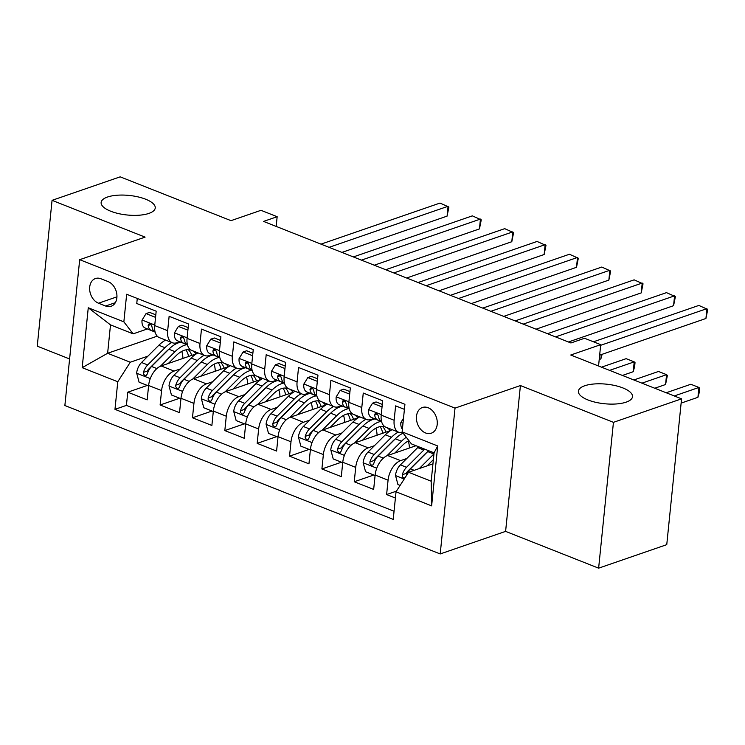 <?xml version="1.0" encoding="UTF-8"?>
<svg xmlns="http://www.w3.org/2000/svg" width="745" height="745" viewBox="0 0 745 745"><rect width="100%" height="100%" fill="white"/><g stroke="black" fill="none" stroke-linecap="round" stroke-linejoin="round"><path stroke-width="1.12" d="M584.732 385.761A27.192 9.834 -174.2 0 1 615.193 385.593A27.192 9.834 -174.2 0 1 632.496 396.703A27.192 9.834 -174.2 0 1 626.154 402.142A27.192 9.834 -174.2 0 1 595.693 402.309A27.192 9.834 -174.2 0 1 578.39 391.209A27.192 9.834 -174.2 0 1 584.732 385.761M107.476 197.034A27.192 9.834 -174.2 0 1 137.937 196.866A27.192 9.834 -174.2 0 1 155.239 207.967A27.192 9.834 -174.2 0 1 148.898 213.405A27.192 9.834 -174.2 0 1 118.436 213.573A27.192 9.834 -174.2 0 1 101.134 202.472A27.192 9.834 -174.2 0 1 107.476 197.034M428.133 407.738A13.596 9.992 -109 0 0 422.415 407.496A13.596 9.992 -109 0 0 416.548 419.91A13.596 9.992 -109 0 0 425.572 432.966A13.596 9.992 -109 0 0 431.29 433.199A13.596 9.992 -109 0 0 437.157 420.785A13.596 9.992 -109 0 0 428.133 407.738M598.626 568.165L666.756 544.66L681.563 398.836L613.442 422.341L520.42 385.556L455.018 408.12L440.202 553.945L505.604 531.381L598.626 568.165L613.442 422.341M455.018 408.12L79.687 259.688L64.871 405.522L440.202 553.945M79.687 259.688L145.089 237.124L52.066 200.34L37.25 346.164L69.602 358.96M52.066 200.34L120.187 176.835L231.006 220.66L260.983 210.314L277.159 216.711L263.534 221.414L570.921 342.97L584.546 338.267L600.721 344.665L570.745 355.011L681.563 398.836M404.414 409.35L395.614 405.876L394.152 420.264L381.207 415.142A16.995 9.76 111.6 0 0 385.863 427.183L398.798 432.305A16.995 9.76 -68.4 0 1 394.152 420.264M381.207 415.142L382.669 400.754L363.253 393.081L361.8 407.468L348.856 402.347A16.995 9.76 111.6 0 0 353.503 414.388L366.447 419.51A16.995 9.76 -68.4 0 1 361.8 407.468M348.856 402.347L350.318 387.959L330.901 380.285L329.439 394.673L316.495 389.551A16.995 9.76 111.6 0 0 321.151 401.592L334.086 406.714A16.995 9.76 -68.4 0 1 329.439 394.673M316.495 389.551L317.957 375.163L298.54 367.49L297.087 381.878L284.143 376.756A16.995 9.76 111.6 0 0 288.79 388.797L301.734 393.919A16.995 9.76 -68.4 0 1 297.087 381.878M284.143 376.756L285.605 362.368L266.188 354.695L264.726 369.082L251.782 363.96A16.995 9.76 111.6 0 0 256.438 376.002L269.373 381.123A16.995 9.76 -68.4 0 1 264.726 369.082M251.782 363.96L253.244 349.573L233.828 341.899L232.375 356.287L219.43 351.165A16.995 9.76 111.6 0 0 224.077 363.206L237.022 368.328A16.995 9.76 -68.4 0 1 232.375 356.287M219.43 351.165L220.892 336.777L201.476 329.104L200.014 343.492L187.07 338.37A16.995 9.76 111.6 0 0 191.726 350.411L204.661 355.533A16.995 9.76 -68.4 0 1 200.014 343.492M187.07 338.37L188.532 323.982L169.124 316.308L167.662 330.696A16.995 9.76 111.6 0 0 172.309 342.737A16.995 9.76 111.6 0 0 176.956 342.7L179.759 341.731M196.494 353.754L161.134 365.953A16.995 9.76 111.6 0 0 148.627 385.482L147.165 399.869L127.758 392.187L147.324 385.435M180.299 368.924L174.079 371.075A16.995 9.76 111.6 0 0 161.572 390.603L160.11 404.982L179.675 398.23M160.11 404.982L179.526 412.665L180.988 398.277A16.995 9.76 111.6 0 1 193.486 378.749L228.855 366.549M261.206 379.345L225.847 391.544A16.995 9.76 111.6 0 0 213.34 411.072L211.878 425.46L192.471 417.777L212.036 411.026M293.567 392.14L258.198 404.339A16.995 9.76 111.6 0 0 245.701 423.868L244.239 438.256L224.822 430.573L244.388 423.821M325.919 404.935L290.559 417.135A16.995 9.76 111.6 0 0 278.053 436.663L276.591 451.051L257.183 443.368L276.749 436.617M358.28 417.731L322.911 429.93A16.995 9.76 111.6 0 0 310.414 449.459L308.952 463.846L289.535 456.163L309.101 449.412M390.631 430.526L355.272 442.726A16.995 9.76 111.6 0 0 342.765 462.254L341.303 476.642L321.896 468.959L341.461 462.207M416.045 445.715L387.624 455.521A16.995 9.76 111.6 0 0 375.126 475.049L373.664 489.437L354.248 481.754L373.813 475.003M366.447 419.51A16.995 9.76 -68.4 0 0 371.094 419.472L373.897 418.504M334.086 406.714A16.995 9.76 -68.4 0 0 338.742 406.677L341.545 405.708M301.734 393.919A16.995 9.76 -68.4 0 0 306.381 393.882L309.184 392.913M269.373 381.123A16.995 9.76 -68.4 0 0 274.03 381.086L276.833 380.118M237.022 368.328A16.995 9.76 -68.4 0 0 241.669 368.291L244.472 367.322M204.661 355.533A16.995 9.76 -68.4 0 0 209.317 355.495L212.12 354.527M98.489 303.206L105.604 306.018A13.168 9.676 -109 0 0 111.145 306.251A13.168 9.676 -109 0 0 116.825 294.219A13.168 9.676 -109 0 0 108.09 281.582L100.975 278.77A13.168 9.676 -109 0 0 95.434 278.537A13.168 9.676 -109 0 0 89.754 290.569A13.168 9.676 -109 0 0 98.489 303.206L116.946 296.836M432.947 463.846L408.539 472.265L431.187 481.223L434.065 452.848L411.417 443.89L402.123 431.886L404.926 404.302L126.659 294.256L123.856 321.849L133.159 333.853L147.408 328.936M402.123 431.886L437.715 445.966L431.625 505.874L396.033 491.793L393.23 519.386L114.972 409.34L117.775 381.757L82.183 367.676L88.264 307.769L123.856 321.849M406.789 458.492L400.568 460.643L387.624 455.521M374.428 445.696L368.216 447.847L355.272 442.726M342.076 432.901L335.855 435.052L322.911 429.93M309.724 420.106L303.504 422.257L290.559 417.135M277.363 407.31L271.143 409.461L258.198 404.339M245.012 394.515L238.791 396.666L225.847 391.544M212.651 381.719L206.43 383.871L193.486 378.749M127.758 392.187L126.417 405.392L394.058 511.238M400.568 460.643A16.995 9.76 -68.4 0 0 388.071 480.171L386.608 494.55L395.399 498.032M354.248 481.754L355.71 467.376A16.995 9.76 -68.4 0 1 368.216 447.847M321.896 468.959L323.358 454.58A16.995 9.76 -68.4 0 1 335.855 435.052M289.535 456.163L290.997 441.785A16.995 9.76 -68.4 0 1 303.504 422.257M257.183 443.368L258.645 428.99A16.995 9.76 -68.4 0 1 271.143 409.461M224.822 430.573L226.284 416.194A16.995 9.76 -68.4 0 1 238.791 396.666M192.471 417.777L193.933 403.399A16.995 9.76 -68.4 0 1 206.43 383.871M137.276 298.456L136.763 303.513L156.18 311.187L154.718 325.574A16.995 9.76 111.6 0 0 159.365 337.615L172.309 342.737M133.159 333.853L110.502 324.894L107.625 353.27L130.273 362.228L117.775 381.757M157.232 336.153L107.625 353.27L82.183 367.676M147.938 356.129L130.273 362.228M598.552 366.009L600.721 344.665M276.171 226.415L277.159 216.711M126.417 405.392L114.972 409.34M386.608 494.55L396.442 491.16M396.033 491.793L408.539 472.265M402.607 432.51A16.995 9.76 -68.4 0 1 398.798 432.305M110.502 324.894L88.264 307.769M437.715 445.966L434.065 452.848M431.625 505.874L431.187 481.223M520.42 385.556L505.604 531.381M155.547 317.361L146.048 313.598L142.016 320.201A11.259 6.463 111.6 0 0 145.061 327.968L155.118 332.112M155.807 314.837L149.587 312.379L146.048 313.598M341.918 252.406L447.084 216.125L448.08 206.272L329.085 247.331M447.084 216.125L448.9 207.045L439.997 203.068L320.993 244.137M155.072 331.925A11.259 6.463 -68.4 0 1 152.073 327.008L151.086 324.755L149.857 323.917L148.683 324.112L148.19 325.472A11.259 6.463 111.6 0 0 151.207 330.398L155.09 332M168.333 363.467L176.127 355.691A26.978 15.487 -68.4 0 1 191.055 350.103M192.517 350.727A26.978 15.487 -68.4 0 1 196.01 353.922M160.399 366.242L175 351.659A32.51 18.662 -68.4 0 1 186.818 344.637M148.581 385.938L139.082 382.176L136.642 373.012A11.259 6.463 -68.4 0 1 141.55 362.508L158.825 345.261A32.51 18.662 -68.4 0 1 165.623 340.092M181.752 351.407A26.978 15.487 -68.4 0 1 182.925 358.438M171.769 342.523A32.51 18.662 111.6 0 0 164.971 347.692L147.696 364.938A11.259 6.463 111.6 0 0 143.431 372.379L143.459 374.102L145.024 375.685L146.299 375.461L147.314 373.906A11.259 6.463 -68.4 0 1 151.58 366.475L168.854 349.228A32.51 18.662 -68.4 0 1 180.839 342.178M191.782 355.384A26.978 15.487 111.6 0 0 188.252 349.638M143.431 372.379L147.352 371.019A5.737 3.297 -68.4 0 1 148.823 368.971L166.098 351.724A26.978 15.487 -68.4 0 1 168.528 349.554M185.915 349.861A26.978 15.487 -68.4 0 1 188.597 356.483M440.351 290.327L440.099 291.239M187.908 330.156L178.4 326.394L174.367 332.996A11.259 6.463 111.6 0 0 177.412 340.763L187.479 344.907M188.159 327.632L181.948 325.174L178.4 326.394M374.279 265.201L479.445 228.92L480.441 219.067L361.437 260.126M479.445 228.92L481.261 219.84L472.349 215.864L353.353 256.932M187.423 344.721A11.259 6.463 -68.4 0 1 184.434 339.804L183.438 337.55L182.208 336.712L181.035 336.908L180.551 338.267A11.259 6.463 111.6 0 0 183.568 343.194L187.442 344.795M220.259 342.951L210.761 339.189L206.719 345.792A11.259 6.463 111.6 0 0 209.773 353.558L219.831 357.702M220.52 340.428L214.299 337.969L210.761 339.189M406.63 278.006L511.796 241.715L512.793 231.863L393.798 272.921M511.796 241.715L513.612 232.636L504.71 228.659L385.705 269.727M219.784 357.516A11.259 6.463 -68.4 0 1 216.786 352.599L215.799 350.346L214.569 349.507L213.396 349.703L212.902 351.063A11.259 6.463 111.6 0 0 215.92 355.989L219.803 357.591M252.62 355.747L243.112 351.985L239.08 358.587A11.259 6.463 111.6 0 0 242.125 366.354L252.192 370.498M252.872 353.223L246.66 350.765L243.112 351.985M438.991 290.801L544.148 254.511L545.154 244.658L426.149 285.717M544.148 254.511L545.973 245.431L537.061 241.454L418.066 282.523M252.136 370.312A11.259 6.463 -68.4 0 1 249.147 365.395L248.15 363.141L246.921 362.303L245.748 362.498L245.263 363.858A11.259 6.463 111.6 0 0 248.281 368.784L252.155 370.386M284.972 368.542L275.473 364.78L271.431 371.382A11.259 6.463 111.6 0 0 274.486 379.149L284.543 383.293M285.233 366.019L279.012 363.56L275.473 364.78M471.343 303.597L576.509 267.306L577.505 257.453L458.51 298.512M576.509 267.306L578.325 258.226L569.422 254.25L450.418 295.318M284.497 383.107A11.259 6.463 -68.4 0 1 281.498 378.19L280.511 375.936L279.282 375.098L278.108 375.294L277.615 376.653A11.259 6.463 111.6 0 0 280.632 381.58L284.515 383.181M200.694 376.262L208.488 368.486A26.978 15.487 -68.4 0 1 223.416 362.899M224.878 363.523A26.978 15.487 -68.4 0 1 228.361 366.717M192.75 379.037L207.361 364.454A32.51 18.662 -68.4 0 1 219.179 357.432M180.942 398.733L171.434 394.971L169.003 385.808A11.259 6.463 -68.4 0 1 173.911 375.303L191.186 358.056A32.51 18.662 -68.4 0 1 197.984 352.888M214.104 364.203A26.978 15.487 -68.4 0 1 215.277 371.233M204.13 355.318A32.51 18.662 111.6 0 0 197.332 360.487L180.057 377.734A11.259 6.463 111.6 0 0 175.783 385.174L175.82 386.897L177.375 388.48L178.651 388.257L179.666 386.711A11.259 6.463 -68.4 0 1 183.941 379.27L201.215 362.023A32.51 18.662 -68.4 0 1 213.2 354.974M224.133 368.179A26.978 15.487 111.6 0 0 220.604 362.433M175.783 385.174L179.703 383.815A5.737 3.297 -68.4 0 1 181.184 381.766L198.459 364.519A26.978 15.487 -68.4 0 1 200.889 362.349M218.276 362.657A26.978 15.487 -68.4 0 1 220.948 369.278M472.703 303.122L472.46 304.035M233.045 389.058L240.84 381.282A26.978 15.487 -68.4 0 1 255.768 375.694M257.23 376.318A26.978 15.487 -68.4 0 1 260.722 379.512M225.111 391.833L239.713 377.249A32.51 18.662 -68.4 0 1 251.531 370.228M213.293 411.529L203.795 407.766L201.355 398.603A11.259 6.463 -68.4 0 1 206.263 388.098L223.537 370.852A32.51 18.662 -68.4 0 1 230.335 365.683M246.465 376.998A26.978 15.487 -68.4 0 1 247.638 384.029M236.482 368.114A32.51 18.662 111.6 0 0 229.683 373.282L212.409 390.529A11.259 6.463 111.6 0 0 208.144 397.97L208.172 399.692L209.736 401.276L211.012 401.052L212.027 399.506A11.259 6.463 -68.4 0 1 216.292 392.066L233.567 374.819A32.51 18.662 -68.4 0 1 245.552 367.769M256.494 380.974A26.978 15.487 111.6 0 0 252.965 375.229M208.144 397.97L212.064 396.61A5.737 3.297 -68.4 0 1 213.536 394.561L230.81 377.315A26.978 15.487 -68.4 0 1 233.241 375.145M250.627 375.452A26.978 15.487 -68.4 0 1 253.309 382.073M505.063 315.917L504.812 316.83M265.406 401.853L273.201 394.077A26.978 15.487 -68.4 0 1 288.129 388.49M289.591 389.113A26.978 15.487 -68.4 0 1 293.074 392.308M257.463 404.628L272.074 390.045A32.51 18.662 -68.4 0 1 283.892 383.023M245.654 424.324L236.146 420.562L233.716 411.398A11.259 6.463 -68.4 0 1 238.624 400.894L255.889 383.647A32.51 18.662 -68.4 0 1 262.696 378.479M278.816 389.793A26.978 15.487 -68.4 0 1 279.99 396.824M268.843 380.909A32.51 18.662 111.6 0 0 262.044 386.078L244.77 403.324A11.259 6.463 111.6 0 0 240.495 410.765L240.533 412.488L242.088 414.071L243.364 413.847L244.379 412.302A11.259 6.463 -68.4 0 1 248.653 404.861L265.928 387.614A32.51 18.662 -68.4 0 1 277.913 380.565M288.846 393.77A26.978 15.487 111.6 0 0 285.316 388.024M240.495 410.765L244.416 409.405A5.737 3.297 -68.4 0 1 245.897 407.357L263.171 390.11A26.978 15.487 -68.4 0 1 265.602 387.94M282.988 388.247A26.978 15.487 -68.4 0 1 285.661 394.869M537.415 328.713L537.173 329.625M297.758 414.648L305.552 406.872A26.978 15.487 -68.4 0 1 320.48 401.285M321.942 401.909A26.978 15.487 -68.4 0 1 325.435 405.103M289.824 417.424L304.426 402.84A32.51 18.662 -68.4 0 1 316.243 395.819M278.006 437.119L268.507 433.357L266.067 424.194A11.259 6.463 -68.4 0 1 270.975 413.689L288.25 396.442A32.51 18.662 -68.4 0 1 295.048 391.274M311.177 402.589A26.978 15.487 -68.4 0 1 312.351 409.62M301.194 393.705A32.51 18.662 111.6 0 0 294.396 398.873L277.121 416.12A11.259 6.463 111.6 0 0 272.856 423.56L272.884 425.283L274.449 426.866L275.724 426.643L276.74 425.097A11.259 6.463 -68.4 0 1 281.005 417.656L298.279 400.41A32.51 18.662 -68.4 0 1 310.265 393.36M321.207 406.565A26.978 15.487 111.6 0 0 317.677 400.819M272.856 423.56L276.777 422.201A5.737 3.297 -68.4 0 1 278.248 420.152L295.523 402.905A26.978 15.487 -68.4 0 1 297.953 400.736M315.34 401.043A26.978 15.487 -68.4 0 1 318.022 407.664M569.776 341.508L569.525 342.421M317.333 381.338L307.825 377.575L303.792 384.178A11.259 6.463 111.6 0 0 306.838 391.945L316.904 396.089M317.584 378.814L311.373 376.355L307.825 377.575M503.704 316.392L608.861 280.101L609.866 270.249L490.862 311.308M608.861 280.101L610.686 271.022L601.774 267.045L482.769 308.113M316.849 395.902A11.259 6.463 -68.4 0 1 313.859 390.985L312.863 388.732L311.633 387.894L310.46 388.089L309.976 389.449A11.259 6.463 111.6 0 0 312.993 394.375L316.867 395.977M330.119 427.444L337.913 419.668A26.978 15.487 -68.4 0 1 352.841 414.08M354.303 414.704A26.978 15.487 -68.4 0 1 357.786 417.898M322.175 430.219L336.787 415.635A32.51 18.662 -68.4 0 1 348.604 408.614M310.367 449.915L300.859 446.153L298.428 436.989A11.259 6.463 -68.4 0 1 303.336 426.485L320.601 409.238A32.51 18.662 -68.4 0 1 327.409 404.069M343.529 415.384A26.978 15.487 -68.4 0 1 344.702 422.415M599.213 359.49L600.861 358.922L601.299 354.592M333.555 406.5A32.51 18.662 111.6 0 0 326.757 411.668L309.482 428.915A11.259 6.463 111.6 0 0 305.208 436.356L305.245 438.079L306.8 439.662L308.076 439.438L309.091 437.892A11.259 6.463 -68.4 0 1 313.366 430.452L330.64 413.205A32.51 18.662 -68.4 0 1 342.626 406.155M353.558 419.361A26.978 15.487 111.6 0 0 350.029 413.615M305.208 436.356L309.128 434.996A5.737 3.297 -68.4 0 1 310.609 432.947L327.884 415.701A26.978 15.487 -68.4 0 1 330.314 413.531M347.701 413.838A26.978 15.487 -68.4 0 1 350.374 420.459M602.128 354.303L600.861 358.922M349.684 394.133L340.186 390.371L336.144 396.973A11.259 6.463 111.6 0 0 339.199 404.74L349.256 408.884M349.945 391.609L343.724 389.151L340.186 390.371M536.055 329.188L641.221 292.897L642.218 283.044L523.223 324.103M641.221 292.897L643.037 283.817L634.135 279.841L515.13 320.909M349.209 408.698A11.259 6.463 -68.4 0 1 346.211 403.781L345.224 401.527L343.994 400.689L342.821 400.885L342.328 402.244A11.259 6.463 111.6 0 0 345.345 407.17L349.228 408.772M362.47 440.239L370.265 432.463A26.978 15.487 -68.4 0 1 385.193 426.876M386.655 427.5A26.978 15.487 -68.4 0 1 390.147 430.694M354.536 443.014L369.138 428.431A32.51 18.662 -68.4 0 1 380.956 421.409M342.719 462.71L333.22 458.948L330.78 449.784A11.259 6.463 -68.4 0 1 335.688 439.28L352.962 422.033A32.51 18.662 -68.4 0 1 359.76 416.865M375.89 428.179A26.978 15.487 -68.4 0 1 377.063 435.21M622.429 375.443L633.213 371.718L634.218 361.865L626.126 358.671L601.494 367.173M365.907 419.295A32.51 18.662 111.6 0 0 359.109 424.464L341.834 441.711A11.259 6.463 111.6 0 0 337.569 449.151L337.597 450.874L339.161 452.457L340.437 452.234L341.452 450.688A11.259 6.463 -68.4 0 1 345.717 443.247L362.992 426A32.51 18.662 -68.4 0 1 374.977 418.951M385.919 432.156A26.978 15.487 111.6 0 0 382.39 426.41M337.569 449.151L341.489 447.792A5.737 3.297 -68.4 0 1 342.961 445.743L360.235 428.496A26.978 15.487 -68.4 0 1 362.666 426.326M380.052 426.634A26.978 15.487 -68.4 0 1 382.734 433.255M609.587 370.367L634.218 361.865L635.029 362.638L634.628 366.587L633.213 371.718M382.045 406.928L372.537 403.166L368.505 409.769A11.259 6.463 111.6 0 0 371.55 417.535L381.617 421.679M382.297 404.405L376.085 401.946L372.537 403.166M568.416 341.983L673.573 305.692L674.579 295.839L555.574 336.898M673.573 305.692L675.398 296.612L666.486 292.636L547.482 333.704M381.561 421.493A11.259 6.463 -68.4 0 1 378.572 416.576L377.575 414.322L376.346 413.484L375.173 413.68L374.688 415.04A11.259 6.463 111.6 0 0 377.696 419.966L381.58 421.568M394.831 453.035L402.626 445.259A26.978 15.487 -68.4 0 1 408.903 440.64M386.888 455.81L401.499 441.226A32.51 18.662 -68.4 0 1 406.286 437.268M375.08 475.506L365.572 471.743L363.141 462.58A11.259 6.463 -68.4 0 1 368.049 452.075L385.314 434.829A32.51 18.662 -68.4 0 1 392.121 429.66M408.241 440.975A26.978 15.487 -68.4 0 1 409.415 448.006M654.781 388.238L665.574 384.513L666.57 374.661L658.487 371.466L633.855 379.969M398.268 432.091A32.51 18.662 111.6 0 0 391.47 437.259L374.195 454.506A11.259 6.463 111.6 0 0 369.92 461.947L369.958 463.669L371.513 465.253L372.789 465.029L373.804 463.483A11.259 6.463 -68.4 0 1 378.078 456.042L395.353 438.796A32.51 18.662 -68.4 0 1 403.101 433.152M369.92 461.947L373.841 460.587A5.737 3.297 -68.4 0 1 375.322 458.538L392.596 441.291A26.978 15.487 -68.4 0 1 395.027 439.122M414.918 445.277A26.978 15.487 -68.4 0 1 415.086 446.05M641.939 383.163L666.57 374.661L667.39 375.443L665.574 384.513M403.511 418.234L400.857 422.564A11.259 6.463 111.6 0 0 402.393 429.204M599.66 355.16L705.934 318.488L706.931 308.635L600.656 345.308M705.934 318.488L707.75 309.408L698.847 305.431L593.467 341.797M427.183 465.83L433.376 459.656M419.295 468.558L433.851 454.022A32.51 18.662 -68.4 0 1 433.963 453.919M400.121 485.414L397.932 484.539L395.493 475.385A11.259 6.463 -68.4 0 1 400.4 464.871L417.675 447.624A32.51 18.662 -68.4 0 1 418.606 446.73M681.135 403.11L697.925 397.308L698.931 387.456L690.839 384.262L666.207 392.764M406.351 475.692A11.259 6.463 -68.4 0 1 410.43 468.838L427.704 451.591A32.51 18.662 -68.4 0 1 428.636 450.697M424.752 449.161A32.51 18.662 111.6 0 0 423.821 450.054L406.547 467.301A11.259 6.463 111.6 0 0 402.281 474.742L402.691 477.2L404.758 478.02M402.281 474.742L406.202 473.382A5.737 3.297 -68.4 0 1 407.673 471.334L424.948 454.087A26.978 15.487 -68.4 0 1 427.379 451.917M674.3 395.958L698.931 387.456L699.741 388.238L699.341 392.177L697.925 397.308M174.079 371.075L161.134 365.953M161.572 390.603L148.627 385.482M388.071 480.171L375.126 475.049M355.71 467.376L342.765 462.254M323.358 454.58L310.414 449.459M290.997 441.785L278.053 436.663M258.645 428.99L245.701 423.868M226.284 416.194L213.34 411.072M193.933 403.399L180.988 398.277M167.662 330.696L154.718 325.574M115.363 302.656L105.604 306.018M154.774 325.044L142.109 320.043M151.207 330.398L145.061 327.968M150.89 324.541L148.19 325.472M136.708 373.245L150.276 378.609M168.854 349.228L175 351.659M158.825 345.261L164.971 347.692M151.58 366.475L156.869 368.57M141.55 362.508L147.696 364.938M187.125 337.839L174.47 332.838M183.568 343.194L177.412 340.763M183.242 337.336L180.551 338.267M219.486 350.634L206.821 345.633M215.92 355.989L209.773 353.558M215.603 350.131L212.902 351.063M251.838 363.43L239.182 358.429M248.281 368.784L242.125 366.354M247.955 362.927L245.263 363.858M284.199 376.225L271.534 371.224M280.632 381.58L274.486 379.149M280.316 375.722L277.615 376.653M169.059 386.04L182.627 391.404M201.215 362.023L207.361 364.454M191.186 358.056L197.332 360.487M183.941 379.27L189.23 381.365M173.911 375.303L180.057 377.734M201.42 398.836L214.988 404.2M233.567 374.819L239.713 377.249M223.537 370.852L229.683 373.282M216.292 392.066L221.582 394.161M206.263 388.098L212.409 390.529M233.772 411.631L247.34 416.995M265.928 387.614L272.074 390.045M255.889 383.647L262.044 386.078M248.653 404.861L253.943 406.956M238.624 400.894L244.77 403.324M266.133 424.426L279.701 429.791M298.279 400.41L304.426 402.84M288.25 396.442L294.396 398.873M281.005 417.656L286.294 419.752M270.975 413.689L277.121 416.12M316.55 389.02L303.895 384.02M312.993 394.375L306.838 391.945M312.667 388.517L309.976 389.449M298.484 437.222L312.053 442.586M330.64 413.205L336.787 415.635M320.601 409.238L326.757 411.668M313.366 430.452L318.655 432.547M303.336 426.485L309.482 428.915M348.911 401.816L336.246 396.815M345.345 407.17L339.199 404.74M345.028 401.322L342.328 402.244M330.845 450.017L344.413 455.381M362.992 426L369.138 428.431M352.962 422.033L359.109 424.464M345.717 443.247L351.007 445.342M335.688 439.28L341.834 441.711M381.263 414.611L368.607 409.61M377.696 419.966L371.55 417.535M377.38 414.118L374.688 415.04M363.197 462.813L376.765 468.177M395.353 438.796L401.499 441.226M385.314 434.829L391.47 437.259M378.078 456.042L383.368 458.138M368.049 452.075L374.195 454.506M402.998 423.207L400.959 422.406M395.558 475.608L404.209 479.035M427.704 451.591L433.851 454.022M417.675 447.624L423.821 450.054M410.43 468.838L414.183 470.319M400.4 464.871L406.547 467.301"/></g></svg>
